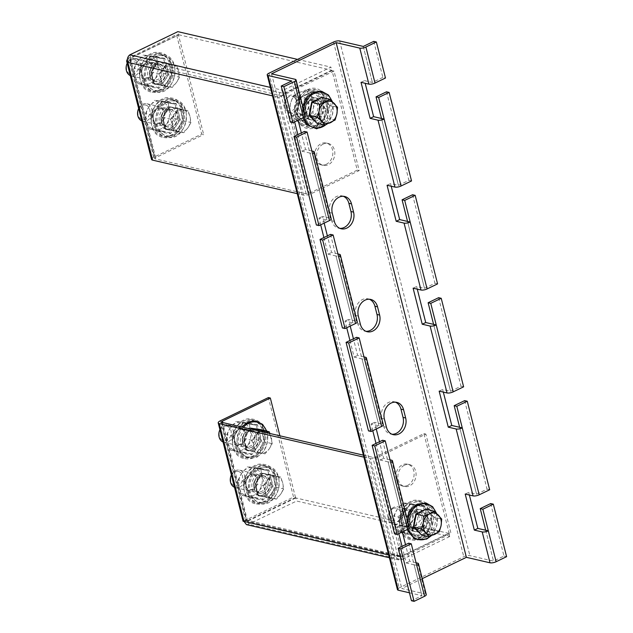 <?xml version="1.0" encoding="UTF-8"?>
<svg xmlns="http://www.w3.org/2000/svg" width="633" height="633" viewBox="0 0 633 633"><rect width="100%" height="100%" fill="white"/><g stroke="black" fill="none" stroke-linecap="round" stroke-linejoin="round"><path stroke-width="0.47" stroke-dasharray="3.17 2.37" d="M356.553 337.31L362.021 358.927L354.148 357.099L349.946 340.499M372.766 430.701L371.08 424.007L378.953 425.835L368.477 430.891M330.505 234.376L335.973 255.993L328.1 254.165L323.898 237.565M346.726 327.759L345.032 321.073L352.905 322.901L342.429 327.957M304.457 131.435L309.925 153.051L302.052 151.224L297.85 134.623M320.678 224.826L318.985 218.14L326.857 219.96L316.381 225.024M438.606 297.684L461.006 386.209L450.53 391.273L442.657 389.445L443.322 392.096M412.558 194.75L434.958 283.275L424.482 288.332L416.609 286.504L417.274 289.154M386.51 91.809L408.91 180.334L398.434 185.398L390.561 183.57L391.226 186.221M382.601 440.244L388.069 461.861L380.196 460.041L375.994 443.44M398.814 533.635L397.128 526.949L405.001 528.777L394.525 533.833M464.646 400.626L487.054 489.151L476.578 494.207L468.697 492.379L469.37 495.03M294.63 121.884L292.937 115.198L300.81 117.026L290.333 122.082M376.263 429.016L374.57 422.322L382.443 424.15A4.494 1.456 165.8 0 1 383.305 424.735M350.215 326.074L348.522 319.388L356.395 321.216A4.494 1.456 165.8 0 1 357.257 321.793M324.167 223.14L322.474 216.446L330.347 218.274A4.494 1.456 165.8 0 1 331.209 218.86M298.119 120.199L296.426 113.513L304.299 115.341A4.494 1.456 165.8 0 1 305.161 115.926M461.006 386.209L463.625 386.818M434.958 283.275L437.577 283.885M408.91 180.334L411.537 180.943M373.747 41.367L382.862 77.4L385.489 78.009M382.862 77.4L372.386 82.456L364.513 80.628L365.186 83.279M408.649 543.185L414.117 564.802L406.244 562.974L402.042 546.374M409.44 592.789L421.934 595.685L411.458 600.741M490.694 503.559L503.979 556.059L493.503 561.115L469.884 555.639A4.494 1.456 -14.2 0 0 463.76 556.716L399.17 587.915A4.494 1.456 -14.2 0 0 397.445 589.624M402.311 531.949L400.618 525.263L408.491 527.091A4.494 1.456 165.8 0 1 409.353 527.669M487.054 489.151L489.673 489.76M422.251 578.641L401.797 588.524L425.423 593.999A4.494 1.456 165.8 0 1 426.286 594.585M390.023 459.819L383.685 458.355L379.484 441.755M416.071 562.761L409.733 561.289L405.531 544.689M311.879 151.01L305.541 149.538L301.34 132.938M337.927 253.944L331.589 252.48L327.388 235.88M363.975 356.885L357.637 355.414L353.436 338.813M327.522 109.185L325.441 100.948A12.351 9.883 103.1 0 0 318.628 93.557A12.351 9.883 103.1 0 0 308.722 97.87A12.351 9.883 103.1 0 0 306.237 110.221L308.318 118.458A12.351 9.883 103.1 0 0 315.131 125.856A12.351 9.883 103.1 0 0 325.038 121.544A12.351 9.883 103.1 0 0 327.522 109.185L324.895 108.575L322.814 100.338A12.351 9.883 103.1 0 0 316.002 92.948A12.351 9.883 103.1 0 0 306.103 97.26A12.351 9.883 103.1 0 0 303.611 109.612L305.692 117.849A12.351 9.883 103.1 0 0 312.512 125.247A12.351 9.883 103.1 0 0 322.411 120.935A12.351 9.883 103.1 0 0 324.895 108.575M431.714 520.935L429.625 512.698A12.351 9.883 103.1 0 0 422.812 505.308A12.351 9.883 103.1 0 0 412.914 509.62A12.351 9.883 103.1 0 0 410.421 521.972L412.51 530.209A12.351 9.883 103.1 0 0 419.323 537.599A12.351 9.883 103.1 0 0 429.221 533.295A12.351 9.883 103.1 0 0 431.714 520.935L429.087 520.326L427.006 512.089A12.351 9.883 103.1 0 0 420.193 504.699A12.351 9.883 103.1 0 0 410.287 509.011A12.351 9.883 103.1 0 0 407.802 521.363L409.883 529.599A12.351 9.883 103.1 0 0 416.696 536.998A12.351 9.883 103.1 0 0 426.602 532.685A12.351 9.883 103.1 0 0 429.087 520.326M503.979 556.059L506.606 556.668M343.339 196.301A12.351 9.883 103.1 0 0 342.049 195.882A12.351 9.883 103.1 0 0 332.143 200.194A12.351 9.883 103.1 0 0 329.658 212.553L331.739 220.79A12.351 9.883 103.1 0 0 338.552 228.181A12.351 9.883 103.1 0 0 339.897 228.371M369.379 299.243A12.351 9.883 103.1 0 0 368.097 298.823A12.351 9.883 103.1 0 0 358.191 303.136A12.351 9.883 103.1 0 0 355.706 315.487L357.787 323.724A12.351 9.883 103.1 0 0 364.6 331.122A12.351 9.883 103.1 0 0 365.937 331.312M395.427 402.177A12.351 9.883 103.1 0 0 394.145 401.757A12.351 9.883 103.1 0 0 384.239 406.07A12.351 9.883 103.1 0 0 381.754 418.429L383.835 426.666A12.351 9.883 103.1 0 0 390.648 434.056A12.351 9.883 103.1 0 0 391.985 434.246M421.934 595.685L414.117 564.802L421.934 595.685L414.117 564.802L416.743 565.411M397.128 526.949L400.618 525.263M406.244 562.974L409.733 561.289M465.208 494.064L468.697 492.379M302.052 151.224L305.541 149.538M326.857 219.96L309.925 153.051L326.857 219.96L309.925 153.051L312.552 153.661M292.937 115.198L296.426 113.513M328.1 254.165L331.589 252.48M352.905 322.901L335.973 255.993L352.905 322.901L335.973 255.993L338.6 256.594M318.985 218.14L322.474 216.446M354.148 357.099L357.637 355.414M378.953 425.835L362.021 358.927L378.953 425.835L362.021 358.927L364.648 359.536M345.032 321.073L348.522 319.388M380.196 460.041L383.685 458.355M405.001 528.777L388.069 461.861L405.001 528.777L388.069 461.861L390.696 462.47M371.08 424.007L374.57 422.322M361.024 82.314L364.513 80.628M387.064 185.255L390.561 183.57M413.112 288.189L416.609 286.504M439.16 391.131L442.657 389.445M407.62 485.392A11.228 8.981 -76.9 0 1 402.477 486.033A11.228 8.981 -76.9 0 1 395.902 476.238A11.228 8.981 -76.9 0 1 402.406 464.804A11.228 8.981 -76.9 0 1 407.549 464.163A11.228 8.981 -76.9 0 1 414.124 473.959A11.228 8.981 -76.9 0 1 407.62 485.392M404.376 465.263A11.228 8.981 103.1 0 0 397.872 476.696A11.228 8.981 103.1 0 0 404.447 486.492A11.228 8.981 103.1 0 0 409.591 485.843A11.228 8.981 103.1 0 0 416.095 474.41A11.228 8.981 103.1 0 0 409.519 464.614A11.228 8.981 103.1 0 0 404.376 465.263M252.084 449.335A11.228 8.981 -76.9 0 1 246.941 449.984A11.228 8.981 -76.9 0 1 240.366 440.188A11.228 8.981 -76.9 0 1 246.87 428.755A11.228 8.981 -76.9 0 1 252.013 428.106A11.228 8.981 -76.9 0 1 258.588 437.901A11.228 8.981 -76.9 0 1 252.084 449.335M248.84 429.206A11.228 8.981 103.1 0 0 242.336 440.639A11.228 8.981 103.1 0 0 248.911 450.435A11.228 8.981 103.1 0 0 254.047 449.794A11.228 8.981 103.1 0 0 260.551 438.36A11.228 8.981 103.1 0 0 253.983 428.565A11.228 8.981 103.1 0 0 248.84 429.206M419.078 530.683A11.228 8.981 -76.9 0 1 413.942 531.324A11.228 8.981 -76.9 0 1 407.367 521.529A11.228 8.981 -76.9 0 1 413.871 510.095A11.228 8.981 -76.9 0 1 419.006 509.454A11.228 8.981 -76.9 0 1 425.582 519.25A11.228 8.981 -76.9 0 1 419.078 530.683M415.841 510.554A11.228 8.981 103.1 0 0 409.337 521.988A11.228 8.981 103.1 0 0 415.905 531.783A11.228 8.981 103.1 0 0 421.048 531.142A11.228 8.981 103.1 0 0 427.552 519.709A11.228 8.981 103.1 0 0 420.977 509.905A11.228 8.981 103.1 0 0 415.841 510.554M263.542 494.634A11.228 8.981 -76.9 0 1 258.399 495.275A11.228 8.981 -76.9 0 1 251.831 485.479A11.228 8.981 -76.9 0 1 258.335 474.046A11.228 8.981 -76.9 0 1 263.47 473.397A11.228 8.981 -76.9 0 1 270.046 483.201A11.228 8.981 -76.9 0 1 263.542 494.634M260.298 474.497A11.228 8.981 103.1 0 0 253.793 485.93A11.228 8.981 103.1 0 0 260.369 495.734A11.228 8.981 103.1 0 0 265.512 495.085A11.228 8.981 103.1 0 0 272.016 483.652A11.228 8.981 103.1 0 0 265.441 473.856A11.228 8.981 103.1 0 0 260.298 474.497M363.928 457.161L370.226 458.616A5.61 1.82 -14.2 0 0 377.869 457.271L425.874 434.088L451.044 533.564L403.039 556.747L397.587 555.141L399.51 556.644L400.926 556.605L448.939 533.421L449.715 536.515L296.624 501.027L248.611 524.211L247.827 521.117L246.641 520.152L244.021 521.418C242.431 521.394 242.93 521.006 245.533 520.239L293.538 497.055L268.368 397.579M363.421 455.167L372.837 457.35A2.247 0.728 -14.2 0 0 375.899 456.812L423.904 433.629L449.082 533.105L451.044 533.564M221.898 422.361L246.641 520.152L397.587 555.141L394.968 556.407L398.75 559.928L401.71 559.699L400.926 556.605L247.194 521.339L399.51 556.644M449.715 536.515L401.71 559.699L248.611 524.211L246.435 524.622M448.939 533.421L295.84 497.934L296.624 501.027M247.827 521.117L295.84 497.934M377.869 457.271L403.039 556.747L394.968 556.407L370.226 458.616M425.874 434.088L423.904 433.629M375.899 456.812L401.069 556.296L449.082 533.105M246.641 520.152L247.503 520.698L246.364 520.468L221.463 422.069M220.363 420.763L245.533 520.239L247.503 520.698L295.508 497.514L293.538 497.055M295.508 497.514L279.897 435.805M167.579 108.061A11.228 8.981 103.1 0 0 161.075 119.495A11.228 8.981 103.1 0 0 167.65 129.29A11.228 8.981 103.1 0 0 172.785 128.649A11.228 8.981 103.1 0 0 179.289 117.216A11.228 8.981 103.1 0 0 172.714 107.42A11.228 8.981 103.1 0 0 167.579 108.061M170.815 128.19A11.228 8.981 -76.9 0 1 165.68 128.839A11.228 8.981 -76.9 0 1 159.105 119.044A11.228 8.981 -76.9 0 1 165.609 107.61A11.228 8.981 -76.9 0 1 170.752 106.961A11.228 8.981 -76.9 0 1 177.319 116.757A11.228 8.981 -76.9 0 1 170.815 128.19M323.115 144.118A11.228 8.981 103.1 0 0 316.611 155.552A11.228 8.981 103.1 0 0 323.186 165.348A11.228 8.981 103.1 0 0 328.329 164.707A11.228 8.981 103.1 0 0 334.833 153.273A11.228 8.981 103.1 0 0 328.258 143.469A11.228 8.981 103.1 0 0 323.115 144.118M326.359 164.248A11.228 8.981 -76.9 0 1 321.216 164.889A11.228 8.981 -76.9 0 1 314.641 155.093A11.228 8.981 -76.9 0 1 321.145 143.659A11.228 8.981 -76.9 0 1 326.288 143.018A11.228 8.981 -76.9 0 1 332.863 152.814A11.228 8.981 -76.9 0 1 326.359 164.248M156.114 62.77A11.228 8.981 103.1 0 0 149.61 74.203A11.228 8.981 103.1 0 0 156.185 83.999A11.228 8.981 103.1 0 0 161.328 83.358A11.228 8.981 103.1 0 0 167.832 71.925A11.228 8.981 103.1 0 0 161.257 62.129A11.228 8.981 103.1 0 0 156.114 62.77M159.358 82.899A11.228 8.981 -76.9 0 1 154.215 83.548A11.228 8.981 -76.9 0 1 147.647 73.745A11.228 8.981 -76.9 0 1 154.151 62.311A11.228 8.981 -76.9 0 1 159.287 61.67A11.228 8.981 -76.9 0 1 165.862 71.466A11.228 8.981 -76.9 0 1 159.358 82.899M311.658 98.819A11.228 8.981 103.1 0 0 305.153 110.261A11.228 8.981 103.1 0 0 311.729 120.056A11.228 8.981 103.1 0 0 316.864 119.408A11.228 8.981 103.1 0 0 323.368 107.974A11.228 8.981 103.1 0 0 316.793 98.178A11.228 8.981 103.1 0 0 311.658 98.819M314.894 118.957A11.228 8.981 -76.9 0 1 309.759 119.597A11.228 8.981 -76.9 0 1 303.183 109.802A11.228 8.981 -76.9 0 1 309.687 98.368A11.228 8.981 -76.9 0 1 314.823 97.727A11.228 8.981 -76.9 0 1 321.398 107.523A11.228 8.981 -76.9 0 1 314.894 118.957M297.565 59.399L330.948 67.138L282.943 90.321L283.719 93.407L281.424 96.066L278.805 97.324L334.026 71.11L359.204 170.586L311.191 193.769A5.61 1.82 165.8 0 1 303.547 195.114L297.249 193.658M127.51 58.695L176.52 34.593L201.69 134.077L203.66 134.536L178.49 35.052L176.52 34.593M151.524 159.397A5.61 1.82 165.8 0 1 153.684 157.261L201.69 134.077M306.166 193.856L281.424 96.066L284.051 93.834L332.056 70.651L357.234 170.127L309.221 193.31A2.247 0.728 165.8 0 1 306.166 193.856L155.22 158.867A2.247 0.728 165.8 0 1 154.792 158.574A2.247 0.728 165.8 0 1 155.655 157.72L203.66 134.536M153.684 157.261L128.515 57.785L130.485 58.236L129.892 60.175L130.477 61.077L127.858 62.343M280.917 96.303L281.788 95.805L130.477 61.077L130.627 57.92L178.633 34.736L177.849 31.65M129.844 54.834L130.627 57.92L283.719 93.407L331.732 70.223L330.948 67.138M270.362 87.409L282.943 90.321C280.008 91.825 278.631 94.159 278.805 97.324L272.506 95.868M178.633 34.736L331.732 70.223M155.655 157.72L130.485 58.236L178.49 35.052M311.191 193.769L286.021 94.293L284.051 93.834L309.221 193.31M332.056 70.651L334.026 71.11M359.204 170.586L357.234 170.127M426.136 509.035L433.953 517.074L431.461 530.09L421.159 535.067M393.093 508.56A7.43 5.942 103.1 0 0 389.042 518.158A7.43 5.942 103.1 0 0 396.543 522.185A7.43 5.942 103.1 0 0 400.594 512.58A7.43 5.942 103.1 0 0 393.093 508.56M393.639 507.342A8.981 7.185 103.1 0 0 388.44 516.488A8.981 7.185 103.1 0 0 393.694 524.33A8.981 7.185 103.1 0 0 397.809 523.815A8.981 7.185 103.1 0 0 403.007 514.669A8.981 7.185 103.1 0 0 397.753 506.827A8.981 7.185 103.1 0 0 393.639 507.342M418.983 513.221A8.981 7.185 103.1 0 0 413.784 522.367A8.981 7.185 103.1 0 0 419.038 530.201A8.981 7.185 103.1 0 0 423.153 529.686A8.981 7.185 103.1 0 0 428.359 520.54A8.981 7.185 103.1 0 0 423.097 512.706A8.981 7.185 103.1 0 0 418.983 513.221M421.436 534.83L431.508 529.963L439.286 531.767M431.461 530.09L433.945 517.232L441.715 519.036M433.953 517.074L426.302 509.375M414.757 529.196A8.981 7.185 -76.9 0 1 414.417 529.133A8.981 7.185 -76.9 0 1 409.393 518.973A8.981 7.185 -76.9 0 1 418.128 511.567A8.981 7.185 -76.9 0 1 418.468 511.63A8.981 7.185 -76.9 0 1 423.485 521.79A8.981 7.185 -76.9 0 1 414.757 529.196A8.981 7.185 103.1 0 0 423.524 521.798A8.981 7.185 103.1 0 0 418.5 511.638A8.981 7.185 103.1 0 0 418.16 511.575A8.981 7.185 103.1 0 0 409.432 518.981A8.981 7.185 103.1 0 0 414.449 529.141A8.981 7.185 103.1 0 0 414.789 529.204M414.457 527.748A7.636 6.108 -76.9 0 1 414.164 527.693A7.636 6.108 -76.9 0 1 409.899 519.052A7.636 6.108 -76.9 0 1 417.321 512.762A7.636 6.108 -76.9 0 1 417.614 512.817A7.636 6.108 -76.9 0 1 421.879 521.45A7.636 6.108 -76.9 0 1 414.457 527.748M404.289 526.775A8.981 7.185 -76.9 0 1 398.885 516.757A8.981 7.185 -76.9 0 1 407.66 509.138A8.981 7.185 -76.9 0 1 413.064 519.155A8.981 7.185 -76.9 0 1 404.289 526.775M407.961 510.586A7.636 6.108 103.1 0 0 400.539 516.884A7.636 6.108 103.1 0 0 404.804 525.525A7.636 6.108 103.1 0 0 405.088 525.58A7.636 6.108 103.1 0 0 412.518 519.282A7.636 6.108 103.1 0 0 408.253 510.649A7.636 6.108 103.1 0 0 407.961 510.586M424.474 506.06L410.477 503.694L400.594 517.588L404.709 533.848L418.706 536.206L428.581 522.312L424.474 506.06L423.327 506.598L416.419 504.992L417.321 512.477A14.599 11.679 -76.9 0 1 414.583 526.806L420.328 520.445L417.321 512.477A14.599 11.679 -76.9 0 0 408.712 503.623L416.419 504.992M428.581 522.312L427.235 522.043L417.843 535.249L404.542 533.01L400.634 517.557L410.026 504.351L423.327 506.598L427.235 522.043L420.328 520.445M418.706 536.206L417.843 535.249L410.936 533.651L414.583 526.806A14.599 11.679 -76.9 0 1 403.237 532.282L410.936 533.651M410.477 503.694L410.026 504.351L410.477 503.694L410.026 504.351L403.118 502.744L408.712 503.623A14.599 11.679 -76.9 0 0 397.366 509.106L393.726 515.95L394.628 523.436L397.635 531.404L403.237 532.282A14.599 11.679 -76.9 0 1 394.628 523.436A14.599 11.679 -76.9 0 1 397.366 509.106L403.118 502.744M400.594 517.588L393.726 515.95M404.542 533.01L404.709 533.848L404.542 533.01L397.635 531.404M423.327 506.598L410.049 504.351M259.214 493.147A8.981 7.185 -76.9 0 1 258.873 493.075A8.981 7.185 -76.9 0 1 253.857 482.916A8.981 7.185 -76.9 0 1 262.592 475.51A8.981 7.185 -76.9 0 1 262.932 475.581A8.981 7.185 -76.9 0 1 267.949 485.74A8.981 7.185 -76.9 0 1 259.214 493.147M262.624 475.518A8.981 7.185 103.1 0 0 253.888 482.924A8.981 7.185 103.1 0 0 258.905 493.083A8.981 7.185 103.1 0 0 259.253 493.154A8.981 7.185 103.1 0 0 267.981 485.748A8.981 7.185 103.1 0 0 262.964 475.589A8.981 7.185 103.1 0 0 262.624 475.518M258.921 491.699A7.636 6.108 -76.9 0 1 258.628 491.635A7.636 6.108 -76.9 0 1 254.363 483.003A7.636 6.108 -76.9 0 1 261.785 476.704A7.636 6.108 -76.9 0 1 262.078 476.768A7.636 6.108 -76.9 0 1 266.343 485.4A7.636 6.108 -76.9 0 1 258.921 491.699M248.753 490.717A8.981 7.185 -76.9 0 1 243.349 480.708A8.981 7.185 -76.9 0 1 252.124 473.088A8.981 7.185 -76.9 0 1 257.528 483.098A8.981 7.185 -76.9 0 1 248.753 490.717M252.425 474.536A7.636 6.108 103.1 0 0 244.995 480.835A7.636 6.108 103.1 0 0 249.267 489.467A7.636 6.108 103.1 0 0 249.552 489.523A7.636 6.108 103.1 0 0 256.974 483.232A7.636 6.108 103.1 0 0 252.709 474.592A7.636 6.108 103.1 0 0 252.425 474.536M268.93 470.01L254.941 467.645L245.058 481.539L249.173 497.791L263.162 500.157L273.045 486.263L268.93 470.01L267.791 470.541L260.875 468.942L261.785 476.42A14.599 11.679 -76.9 0 1 259.039 490.749L264.792 484.395L261.785 476.42A14.599 11.679 -76.9 0 0 253.176 467.573L260.875 468.942M273.045 486.263L271.699 485.994L262.307 499.2L249.006 496.952L245.09 481.499L254.49 468.293L267.791 470.541L271.699 485.994L264.792 484.395M263.162 500.157L262.307 499.2L255.4 497.601L259.039 490.749A14.599 11.679 -76.9 0 1 247.693 496.232L255.4 497.601M267.791 470.541L254.513 468.301L247.574 466.695L253.176 467.573A14.599 11.679 -76.9 0 0 241.83 473.057L238.182 479.901L239.092 487.386L242.091 495.354L247.693 496.232A14.599 11.679 -76.9 0 1 239.092 487.386A14.599 11.679 -76.9 0 1 241.83 473.057L247.574 466.695M245.058 481.539L238.182 479.901M249.006 496.952L249.173 497.791L249.006 496.952L242.091 495.354M254.49 468.293L254.941 467.645M262.41 473.239L272.87 475.003L275.948 487.157L268.558 497.546L258.098 495.781L255.02 483.628L262.41 473.239L270.465 475.359L267.442 480.574L263.241 485.519L265.33 491.596A11.228 8.981 -76.9 0 1 267.442 480.574A11.228 8.981 103.1 0 1 276.17 476.356A11.228 8.981 -76.9 0 1 282.793 483.161A11.228 8.981 -76.9 0 1 280.68 494.183A11.228 8.981 -76.9 0 1 271.953 498.4A11.228 8.981 -76.9 0 1 265.33 491.596L266.248 497.403L276.486 499.128L280.68 494.183L283.711 488.969L282.793 483.161L280.704 477.084L270.465 475.359M238.048 471.411A7.43 5.942 103.1 0 0 230.792 477.717A7.43 5.942 103.1 0 0 235.262 486.002A7.43 5.942 103.1 0 0 242.518 479.695A7.43 5.942 103.1 0 0 238.048 471.411M234.503 487.323A8.981 7.185 103.1 0 0 235.531 487.671A8.981 7.185 103.1 0 0 235.872 487.734A8.981 7.185 103.1 0 0 244.607 480.328A8.981 7.185 103.1 0 0 239.591 470.169A8.981 7.185 103.1 0 0 239.25 470.097A8.981 7.185 103.1 0 0 231.377 474.979M264.594 475.976A8.981 7.185 103.1 0 0 255.859 483.383A8.981 7.185 103.1 0 0 260.875 493.542A8.981 7.185 103.1 0 0 261.215 493.613A8.981 7.185 103.1 0 0 269.951 486.207A8.981 7.185 103.1 0 0 264.934 476.048A8.981 7.185 103.1 0 0 264.594 475.976M268.558 497.546L258.098 495.781L268.709 497.332L275.941 487.173L272.926 475.28L262.695 473.555L255.471 483.715L258.478 495.599L266.248 497.403M268.709 497.332L276.486 499.128M275.948 487.157L283.711 488.969M272.926 475.28L280.704 477.084M255.02 483.628L263.241 485.519M261.413 429.712L264.491 441.866L257.101 452.255L252.251 451.44L246.633 450.482L243.563 438.329L250.945 427.948M226.59 426.12A7.43 5.942 103.1 0 0 219.327 432.426A7.43 5.942 103.1 0 0 223.797 440.71A7.43 5.942 103.1 0 0 231.061 434.404A7.43 5.942 103.1 0 0 226.59 426.12M223.045 442.032A8.981 7.185 103.1 0 0 224.074 442.372A8.981 7.185 103.1 0 0 224.414 442.443A8.981 7.185 103.1 0 0 233.15 435.037A8.981 7.185 103.1 0 0 228.125 424.878A8.981 7.185 103.1 0 0 227.785 424.806A8.981 7.185 103.1 0 0 219.92 429.68M253.129 430.685A8.981 7.185 103.1 0 0 244.401 438.091A8.981 7.185 103.1 0 0 249.418 448.251A8.981 7.185 103.1 0 0 249.758 448.322A8.981 7.185 103.1 0 0 258.493 440.908A8.981 7.185 103.1 0 0 253.469 430.749A8.981 7.185 103.1 0 0 253.129 430.685M260.495 453.109A11.228 8.981 -76.9 0 1 253.873 446.305A11.228 8.981 -76.9 0 1 255.985 435.282L251.784 440.22L253.873 446.305L254.79 452.112L265.021 453.837L269.223 448.892A11.228 8.981 -76.9 0 1 260.495 453.109M268.811 433.241A11.228 8.981 -76.9 0 1 271.328 437.87A11.228 8.981 -76.9 0 1 269.223 448.892L272.245 443.678L269.927 433.494M260.923 431.413A11.228 8.981 103.1 0 0 255.985 435.282L259.008 430.068M250.779 429.063L244.014 438.424L247.02 450.308L254.79 452.112M257.101 452.255L265.021 453.837M257.251 452.033L264.475 441.874L272.245 443.678M264.491 441.866L261.469 429.989M243.563 438.329L251.784 440.22M247.756 447.855A8.981 7.185 -76.9 0 1 247.416 447.784A8.981 7.185 -76.9 0 1 242.399 437.625A8.981 7.185 -76.9 0 1 251.127 430.218A8.981 7.185 -76.9 0 1 251.467 430.29A8.981 7.185 -76.9 0 1 256.492 440.449A8.981 7.185 -76.9 0 1 247.756 447.855M251.166 430.226A8.981 7.185 103.1 0 0 242.431 437.632A8.981 7.185 103.1 0 0 247.448 447.792A8.981 7.185 103.1 0 0 247.788 447.863A8.981 7.185 103.1 0 0 256.523 440.457A8.981 7.185 103.1 0 0 251.507 430.298A8.981 7.185 103.1 0 0 251.166 430.226M247.456 446.407A7.636 6.108 -76.9 0 1 247.171 446.344A7.636 6.108 -76.9 0 1 242.898 437.712A7.636 6.108 -76.9 0 1 250.328 431.413A7.636 6.108 -76.9 0 1 250.613 431.469A7.636 6.108 -76.9 0 1 254.877 440.109A7.636 6.108 -76.9 0 1 247.456 446.407M237.288 445.426A8.981 7.185 -76.9 0 1 231.884 435.417A8.981 7.185 -76.9 0 1 240.659 427.789A8.981 7.185 -76.9 0 1 246.063 437.807A8.981 7.185 -76.9 0 1 237.288 445.426M240.959 429.245A7.636 6.108 103.1 0 0 233.537 435.544A7.636 6.108 103.1 0 0 237.802 444.176A7.636 6.108 103.1 0 0 238.095 444.231A7.636 6.108 103.1 0 0 245.517 437.941A7.636 6.108 103.1 0 0 241.252 429.301A7.636 6.108 103.1 0 0 240.959 429.245M257.473 424.719L243.476 422.353L233.601 436.248L237.707 452.5L251.705 454.866L261.587 440.972L257.473 424.719L256.325 425.249L249.418 423.651L250.32 431.128A14.599 11.679 -76.9 0 1 247.582 445.458L253.327 439.096L250.32 431.128A14.599 11.679 -76.9 0 0 241.719 422.282L249.418 423.651M261.587 440.972L260.234 440.703L250.842 453.908L237.541 451.661L233.632 436.208L243.025 423.002L256.325 425.249L260.234 440.703L253.327 439.096M251.705 454.866L250.842 453.908L243.934 452.302L247.582 445.458A14.599 11.679 -76.9 0 1 236.236 450.941L243.934 452.302M256.325 425.249L243.048 423.01L236.117 421.404L241.719 422.282A14.599 11.679 -76.9 0 0 230.372 427.766L226.725 434.61L227.627 442.087L230.634 450.063L236.236 450.941A14.599 11.679 -76.9 0 1 227.627 442.087A14.599 11.679 -76.9 0 1 230.372 427.766L236.117 421.404M233.601 436.248L226.725 434.61M237.541 451.661L237.707 452.5L237.541 451.661L230.634 450.063M243.025 423.002L243.476 422.353M166.495 126.711A8.981 7.185 -76.9 0 1 166.155 126.64A8.981 7.185 -76.9 0 1 161.138 116.48A8.981 7.185 -76.9 0 1 169.866 109.074A8.981 7.185 103.1 0 0 161.17 116.488A8.981 7.185 103.1 0 0 166.186 126.647A8.981 7.185 103.1 0 0 166.526 126.719A8.981 7.185 103.1 0 0 175.262 119.313A8.981 7.185 103.1 0 0 170.245 109.153A8.981 7.185 103.1 0 0 169.897 109.082A8.981 7.185 -76.9 0 1 170.206 109.145A8.981 7.185 -76.9 0 1 175.23 119.305A8.981 7.185 -76.9 0 1 166.495 126.711M166.194 125.263A7.636 6.108 -76.9 0 1 165.901 125.199A7.636 6.108 -76.9 0 1 161.637 116.567A7.636 6.108 -76.9 0 1 169.066 110.269A7.636 6.108 -76.9 0 1 169.351 110.324A7.636 6.108 -76.9 0 1 173.616 118.964A7.636 6.108 -76.9 0 1 166.194 125.263M156.027 124.282A8.981 7.185 -76.9 0 1 150.622 114.272A8.981 7.185 -76.9 0 1 159.397 106.645A8.981 7.185 -76.9 0 1 164.802 116.662A8.981 7.185 -76.9 0 1 156.027 124.282M159.698 108.101A7.636 6.108 103.1 0 0 152.276 114.399A7.636 6.108 103.1 0 0 156.541 123.031A7.636 6.108 103.1 0 0 156.834 123.087A7.636 6.108 103.1 0 0 164.256 116.796A7.636 6.108 103.1 0 0 159.991 108.156A7.636 6.108 103.1 0 0 159.698 108.101M176.211 103.575L162.214 101.209L152.339 115.103L156.446 131.355L170.443 133.721L180.326 119.827L176.211 103.575L175.064 104.105L168.156 102.506L169.058 109.984A14.599 11.679 -76.9 0 1 166.321 124.313L172.065 117.96L169.058 109.984A14.599 11.679 -76.9 0 0 160.458 101.138L168.156 102.506M180.326 119.827L178.973 119.558L169.581 132.764L156.28 130.517L152.371 115.064L161.763 101.858L175.064 104.105L178.973 119.558L172.065 117.96M170.443 133.721L169.581 132.764L162.673 131.166L166.321 124.313A14.599 11.679 -76.9 0 1 154.974 129.797L162.673 131.166M175.064 104.105L161.787 101.866L154.856 100.259L160.458 101.138A14.599 11.679 -76.9 0 0 149.111 106.621L145.463 113.465L146.365 120.95L149.372 128.918L154.974 129.797A14.599 11.679 -76.9 0 1 146.365 120.95A14.599 11.679 -76.9 0 1 149.111 106.621L154.856 100.259M152.339 115.103L145.463 113.465M156.28 130.517L156.446 131.355L156.28 130.517L149.372 128.918M161.763 101.858L162.214 101.209M169.684 106.803L180.152 108.567L183.222 120.721L175.839 131.11L165.371 129.346L162.301 117.184L169.684 106.803L177.746 108.923L174.716 114.138L170.522 119.083L172.611 125.16A11.228 8.981 -76.9 0 1 174.716 114.138A11.228 8.981 103.1 0 1 183.451 109.92A11.228 8.981 -76.9 0 1 190.066 116.725A11.228 8.981 -76.9 0 1 187.961 127.747A11.228 8.981 -76.9 0 1 179.234 131.965A11.228 8.981 -76.9 0 1 172.611 125.16L173.529 130.968L183.76 132.693L187.961 127.747L190.984 122.533L190.066 116.725L187.977 110.648L177.746 108.923M145.329 104.975A7.43 5.942 103.1 0 0 138.065 111.281A7.43 5.942 103.1 0 0 142.536 119.566A7.43 5.942 103.1 0 0 149.799 113.26A7.43 5.942 103.1 0 0 145.329 104.975M141.776 120.887A8.981 7.185 103.1 0 0 142.813 121.235A8.981 7.185 103.1 0 0 143.153 121.299A8.981 7.185 103.1 0 0 151.88 113.893A8.981 7.185 103.1 0 0 146.864 103.733A8.981 7.185 103.1 0 0 146.524 103.662A8.981 7.185 103.1 0 0 138.659 108.536M171.867 109.541A8.981 7.185 103.1 0 0 163.14 116.947A8.981 7.185 103.1 0 0 168.156 127.106A8.981 7.185 103.1 0 0 168.497 127.178A8.981 7.185 103.1 0 0 177.232 119.764A8.981 7.185 103.1 0 0 172.208 109.604A8.981 7.185 103.1 0 0 171.867 109.541M175.839 131.11L165.371 129.346L175.99 130.889L183.214 120.737L180.207 108.844L169.976 107.119L162.752 117.279L165.759 129.164L173.529 130.968M175.99 130.889L183.76 132.693M183.222 120.721L190.984 122.533M180.207 108.844L187.977 110.648M162.301 117.184L170.522 119.083M158.226 61.512L168.687 63.276L171.765 75.43L164.374 85.819L153.914 84.047L150.836 71.893L158.226 61.512L166.281 63.624L163.259 68.847L159.057 73.784L161.154 79.869A11.228 8.981 -76.9 0 1 163.259 68.847A11.228 8.981 103.1 0 1 171.986 64.629A11.228 8.981 -76.9 0 1 178.609 71.434A11.228 8.981 -76.9 0 1 176.496 82.456A11.228 8.981 -76.9 0 1 167.769 86.674A11.228 8.981 -76.9 0 1 161.154 79.869L162.064 85.677L172.303 87.401L176.496 82.456L179.527 77.242L178.609 71.434L176.52 65.357L166.281 63.624M133.864 59.684A7.43 5.942 103.1 0 0 126.608 65.99A7.43 5.942 103.1 0 0 131.078 74.275A7.43 5.942 103.1 0 0 138.334 67.968A7.43 5.942 103.1 0 0 133.864 59.684M130.319 75.596A8.981 7.185 103.1 0 0 131.347 75.936A8.981 7.185 103.1 0 0 131.688 76.007A8.981 7.185 103.1 0 0 140.423 68.601A8.981 7.185 103.1 0 0 135.407 58.442A8.981 7.185 103.1 0 0 135.066 58.371A8.981 7.185 103.1 0 0 127.193 63.245M160.41 64.249A8.981 7.185 103.1 0 0 151.675 71.656A8.981 7.185 103.1 0 0 156.691 81.815A8.981 7.185 103.1 0 0 157.031 81.879A8.981 7.185 103.1 0 0 165.767 74.472A8.981 7.185 103.1 0 0 160.75 64.313A8.981 7.185 103.1 0 0 160.41 64.249M164.517 85.597L153.914 84.047L164.525 85.597L171.757 75.438L168.742 63.553L158.511 61.828L151.287 71.988L154.294 83.873L162.064 85.677M164.374 85.819L172.303 87.401M171.765 75.43L179.527 77.242M168.742 63.553L176.52 65.357M150.836 71.893L159.057 73.784M155.03 81.42A8.981 7.185 -76.9 0 1 154.689 81.348A8.981 7.185 -76.9 0 1 149.673 71.189A8.981 7.185 -76.9 0 1 158.408 63.783A8.981 7.185 -76.9 0 1 158.748 63.854A8.981 7.185 103.1 0 0 158.44 63.791A8.981 7.185 103.1 0 0 149.704 71.197A8.981 7.185 103.1 0 0 154.729 81.356A8.981 7.185 103.1 0 0 155.069 81.428A8.981 7.185 103.1 0 0 163.797 74.021A8.981 7.185 103.1 0 0 158.78 63.862A8.981 7.185 -76.9 0 1 163.765 74.014A8.981 7.185 -76.9 0 1 155.03 81.42M154.737 79.964A7.636 6.108 -76.9 0 1 154.444 79.908A7.636 6.108 -76.9 0 1 150.179 71.276A7.636 6.108 -76.9 0 1 157.601 64.977A7.636 6.108 -76.9 0 1 157.894 65.033A7.636 6.108 -76.9 0 1 162.159 73.673A7.636 6.108 -76.9 0 1 154.737 79.964M144.569 78.99A8.981 7.185 -76.9 0 1 139.165 68.973A8.981 7.185 -76.9 0 1 147.94 61.354A8.981 7.185 -76.9 0 1 153.344 71.371A8.981 7.185 -76.9 0 1 144.569 78.99M148.241 62.809A7.636 6.108 103.1 0 0 140.811 69.1A7.636 6.108 103.1 0 0 145.084 77.74A7.636 6.108 103.1 0 0 145.368 77.796A7.636 6.108 103.1 0 0 152.79 71.497A7.636 6.108 103.1 0 0 148.526 62.865A7.636 6.108 103.1 0 0 148.241 62.809M164.746 58.276L150.757 55.918L140.874 69.812L144.989 86.064L158.986 88.43L168.861 74.536L164.746 58.276L163.607 58.814L156.691 57.207L157.601 64.693A14.599 11.679 -76.9 0 1 154.856 79.022L160.608 72.66L157.601 64.693A14.599 11.679 -76.9 0 0 148.992 55.846L156.691 57.207M168.861 74.536L167.516 74.267L158.123 87.473L144.822 85.226L140.914 69.772L150.306 56.566L163.607 58.814L167.516 74.267L160.608 72.66M158.986 88.43L158.123 87.473L151.216 85.866L154.856 79.022A14.599 11.679 -76.9 0 1 143.509 84.505L151.216 85.866M150.757 55.918L150.306 56.566L150.757 55.918L150.306 56.566L143.39 54.968L148.992 55.846A14.599 11.679 -76.9 0 0 137.646 61.322L133.998 68.174L134.908 75.651L137.907 83.627L143.509 84.505A14.599 11.679 -76.9 0 1 134.908 75.651A14.599 11.679 -76.9 0 1 137.646 61.322L143.39 54.968M140.874 69.812L133.998 68.174M144.822 85.226L144.989 86.064L144.822 85.226L137.907 83.627M163.607 58.814L150.33 56.574M321.952 97.308L329.769 105.347L327.285 118.363L316.975 123.34M294.772 97.814A7.43 5.942 103.1 0 0 286.251 99.136A7.43 5.942 103.1 0 0 286.496 109.462A7.43 5.942 103.1 0 0 295.018 108.148A7.43 5.942 103.1 0 0 294.772 97.814M296.545 96.809A8.981 7.185 103.1 0 0 293.57 95.1A8.981 7.185 103.1 0 0 285.214 100.212A8.981 7.185 103.1 0 0 286.535 110.886A8.981 7.185 103.1 0 0 289.51 112.603A8.981 7.185 103.1 0 0 297.866 107.483A8.981 7.185 103.1 0 0 296.545 96.809M321.888 102.688A8.981 7.185 103.1 0 0 318.913 100.979A8.981 7.185 103.1 0 0 310.558 106.091A8.981 7.185 103.1 0 0 311.879 116.765A8.981 7.185 103.1 0 0 314.854 118.474A8.981 7.185 103.1 0 0 323.21 113.362A8.981 7.185 103.1 0 0 321.888 102.688M317.252 123.103L327.324 118.236L335.102 120.033M327.285 118.363L329.761 105.505L337.531 107.309M329.769 105.347L322.118 97.648M307.25 115.689A8.981 7.185 -76.9 0 1 305.929 105.015A8.981 7.185 -76.9 0 1 314.284 99.903A8.981 7.185 -76.9 0 1 317.26 101.612A8.981 7.185 -76.9 0 1 318.581 112.286A8.981 7.185 -76.9 0 1 310.233 117.406A8.981 7.185 103.1 0 0 318.621 112.294A8.981 7.185 103.1 0 0 317.299 101.62A8.981 7.185 103.1 0 0 314.316 99.911A8.981 7.185 103.1 0 0 305.968 105.023A8.981 7.185 103.1 0 0 307.282 115.697A8.981 7.185 103.1 0 0 310.265 117.414A8.981 7.185 -76.9 0 1 307.25 115.689M307.448 114.51A7.636 6.108 -76.9 0 1 306.332 105.434A7.636 6.108 -76.9 0 1 313.43 101.09A7.636 6.108 -76.9 0 1 315.962 102.546A7.636 6.108 -76.9 0 1 317.086 111.614A7.636 6.108 -76.9 0 1 309.98 115.966A7.636 6.108 -76.9 0 1 307.448 114.51M296.782 113.267A8.981 7.185 -76.9 0 1 296.497 100.782A8.981 7.185 -76.9 0 1 306.799 99.191A8.981 7.185 -76.9 0 1 307.084 111.669A8.981 7.185 -76.9 0 1 296.782 113.267M306.594 100.37A7.636 6.108 103.1 0 0 304.069 98.914A7.636 6.108 103.1 0 0 296.964 103.266A7.636 6.108 103.1 0 0 298.088 112.334A7.636 6.108 103.1 0 0 300.62 113.79A7.636 6.108 103.1 0 0 307.717 109.446A7.636 6.108 103.1 0 0 306.594 100.37M324.191 101.565L313.739 90.82L299.955 97.474L296.624 114.882L307.076 125.627L320.86 118.972L324.191 101.565L322.854 101.747L315.946 100.141L313.311 108.172A14.599 11.679 -76.9 0 1 305.177 119.605L312.781 116.686L313.311 108.172A14.599 11.679 -76.9 0 0 309.925 94.792L315.946 100.141M320.86 118.972L319.689 118.292L306.586 124.614L296.648 114.399L299.813 97.854L312.916 91.524L322.854 101.747L319.689 118.292L312.781 116.686M307.076 125.627L306.586 124.614L299.678 123.016L305.177 119.605A14.599 11.679 -76.9 0 1 293.657 117.667L299.678 123.016M300.018 97.846L313.161 91.5L306.008 89.926L309.925 94.792A14.599 11.679 -76.9 0 0 298.404 92.845L292.905 96.256L290.27 104.279L289.74 112.801L293.657 117.667A14.599 11.679 -76.9 0 1 290.27 104.279A14.599 11.679 -76.9 0 1 298.404 92.845L306.008 89.926M299.955 97.474L299.813 97.854L299.955 97.474L299.813 97.854L292.905 96.256M296.624 114.882L296.648 114.399L296.624 114.882L296.648 114.399L289.74 112.801M312.916 91.524L313.739 90.82M296.822 114.486L306.586 124.614M433.597 324.357L450.53 391.273L433.597 324.357M407.549 221.423L424.482 288.332L407.549 221.423M381.501 118.482L398.434 185.398L381.501 118.482M459.645 427.299L476.578 494.207L459.645 427.299M291.694 80.992L300.81 117.026M365.51 357.241L382.443 424.15M339.47 254.3L356.395 321.216M313.422 151.366L330.347 218.274M295.184 79.307L304.299 115.341M363.271 46.431L372.386 82.456L363.271 46.431M485.693 530.232L493.503 561.115L485.693 530.232M391.558 460.175L408.491 527.091M417.606 563.117L425.423 593.999M271.557 73.832L401.797 588.524M339.644 40.955L469.884 555.639M333.528 42.031L463.76 556.716M268.938 73.222L399.17 587.915M407.802 521.363L410.421 521.972M429.625 512.698L427.006 512.089M412.51 530.209L409.883 529.599M381.754 418.429L384.381 419.038M386.462 427.275L383.835 426.666M355.706 315.487L358.333 316.096M360.414 324.333L357.787 323.724M329.658 212.553L332.285 213.163M334.366 221.4L331.739 220.79M303.611 109.612L306.237 110.221M325.441 100.948L322.814 100.338M308.318 118.458L305.692 117.849M397.587 555.141L372.837 457.35M388.67 554.951L394.968 556.407M247.503 520.698L222.666 422.543M130.477 61.077L155.22 158.867M303.547 195.114L278.805 97.324M416.957 505.189A17.74 14.187 103.1 0 0 407.28 528.112A17.74 14.187 103.1 0 0 425.186 537.718A17.74 14.187 103.1 0 0 434.863 514.795A17.74 14.187 103.1 0 0 416.957 505.189M407.897 521.909A18.199 14.559 103.1 0 0 408.507 528.879M430.211 536.27A18.199 14.559 103.1 0 0 436.113 512.967M418.5 501.194A19.18 15.342 -76.9 0 1 430.044 522.581A19.18 15.342 -76.9 0 1 411.3 538.857A19.18 15.342 -76.9 0 1 399.755 517.47A19.18 15.342 -76.9 0 1 418.5 501.194M419.988 502.024A18.705 14.963 -76.9 0 1 431.239 522.882A18.705 14.963 -76.9 0 1 412.961 538.754A18.705 14.963 -76.9 0 1 401.71 517.897A18.705 14.963 -76.9 0 1 419.988 502.024M262.964 465.136A19.18 15.342 -76.9 0 1 274.5 486.532A19.18 15.342 -76.9 0 1 255.756 502.808A19.18 15.342 -76.9 0 1 244.219 481.412A19.18 15.342 -76.9 0 1 262.964 465.136M264.452 465.967A18.705 14.963 -76.9 0 1 275.703 486.832A18.705 14.963 -76.9 0 1 257.425 502.705A18.705 14.963 -76.9 0 1 246.174 481.848A18.705 14.963 -76.9 0 1 264.452 465.967M266.24 467.376A17.74 14.187 103.1 0 0 248.904 482.433A17.74 14.187 103.1 0 0 259.577 502.206A17.74 14.187 103.1 0 0 276.906 487.157A17.74 14.187 103.1 0 0 266.24 467.376M267.854 467.281A18.199 14.559 103.1 0 0 250.067 482.726A18.199 14.559 103.1 0 0 261.018 503.013A18.199 14.559 103.1 0 0 278.797 487.576A18.199 14.559 103.1 0 0 267.854 467.281M254.775 422.084A17.74 14.187 103.1 0 0 237.446 437.134A17.74 14.187 103.1 0 0 248.112 456.915A17.74 14.187 103.1 0 0 265.449 441.866A17.74 14.187 103.1 0 0 254.775 422.084M243.396 427.346A18.199 14.559 103.1 0 0 238.617 445.774A18.199 14.559 103.1 0 0 249.552 457.722A18.199 14.559 103.1 0 0 264.262 450.063A18.199 14.559 103.1 0 0 266.548 431.168M251.507 419.845A19.18 15.342 -76.9 0 1 263.043 441.233A19.18 15.342 -76.9 0 1 244.298 457.509A19.18 15.342 -76.9 0 1 232.762 436.121A19.18 15.342 -76.9 0 1 251.507 419.845M252.986 420.676A18.705 14.963 -76.9 0 1 264.238 441.541A18.705 14.963 -76.9 0 1 245.96 457.414A18.705 14.963 -76.9 0 1 234.708 436.548A18.705 14.963 -76.9 0 1 252.986 420.676M170.245 98.701A19.18 15.342 -76.9 0 1 181.782 120.088A19.18 15.342 -76.9 0 1 163.037 136.364A19.18 15.342 -76.9 0 1 151.501 114.977A19.18 15.342 -76.9 0 1 170.245 98.701M171.725 99.531A18.705 14.963 -76.9 0 1 182.977 120.397A18.705 14.963 -76.9 0 1 164.699 136.269A18.705 14.963 -76.9 0 1 153.447 115.404A18.705 14.963 -76.9 0 1 171.725 99.531M173.513 100.94A17.74 14.187 103.1 0 0 156.185 115.989A17.74 14.187 103.1 0 0 166.851 135.771A17.74 14.187 103.1 0 0 184.187 120.721A17.74 14.187 103.1 0 0 173.513 100.94M175.127 100.845A18.199 14.559 103.1 0 0 157.348 116.282A18.199 14.559 103.1 0 0 168.291 136.578A18.199 14.559 103.1 0 0 186.078 121.132A18.199 14.559 103.1 0 0 175.127 100.845M162.056 55.649A17.74 14.187 103.1 0 0 144.72 70.698A17.74 14.187 103.1 0 0 155.394 90.479A17.74 14.187 103.1 0 0 172.722 75.43A17.74 14.187 103.1 0 0 162.056 55.649M163.67 55.554A18.199 14.559 103.1 0 0 145.883 70.991A18.199 14.559 103.1 0 0 156.834 91.287A18.199 14.559 103.1 0 0 174.613 75.841A18.199 14.559 103.1 0 0 163.67 55.554M158.78 53.409A19.18 15.342 -76.9 0 1 170.317 74.797A19.18 15.342 -76.9 0 1 151.572 91.073A19.18 15.342 -76.9 0 1 140.035 69.685A19.18 15.342 -76.9 0 1 158.78 53.409M160.268 54.24A18.705 14.963 -76.9 0 1 171.519 75.098A18.705 14.963 -76.9 0 1 153.241 90.978A18.705 14.963 -76.9 0 1 141.99 70.113A18.705 14.963 -76.9 0 1 160.268 54.24M326.77 95.828A17.74 14.187 103.1 0 0 306.427 98.97A17.74 14.187 103.1 0 0 306.997 123.625A17.74 14.187 103.1 0 0 327.348 120.484A17.74 14.187 103.1 0 0 326.77 95.828M303.713 110.174A18.199 14.559 103.1 0 0 304.323 117.129M326.027 124.543A18.199 14.559 103.1 0 0 331.929 101.24M321.406 93.265A19.18 15.342 -76.9 0 1 322.031 119.922A19.18 15.342 -76.9 0 1 300.026 123.324A19.18 15.342 -76.9 0 1 299.409 96.667A19.18 15.342 -76.9 0 1 321.406 93.265M322.719 94.001A18.705 14.963 -76.9 0 1 323.321 120.001A18.705 14.963 -76.9 0 1 301.862 123.316A18.705 14.963 -76.9 0 1 301.261 97.316A18.705 14.963 -76.9 0 1 322.719 94.001M420.193 504.699L422.812 505.308M416.696 536.998L419.323 537.599M394.145 401.757L396.772 402.366M390.648 434.056L393.275 434.665M368.097 298.823L370.724 299.433M364.6 331.122L367.227 331.732M342.049 195.882L344.676 196.491M338.552 228.181L341.179 228.79M316.002 92.948L318.628 93.557M312.512 125.247L315.131 125.856M404.447 486.492L402.477 486.033M248.911 450.435L246.941 449.984M415.905 531.783L413.942 531.324M260.369 495.734L258.399 495.275M398.75 559.928L389.382 557.752M246.142 520.397L245.232 520.753L247.21 520.666M265.441 473.856L263.47 473.397M420.977 509.905L419.006 509.454M253.983 428.565L252.013 428.106M409.519 464.614L407.549 464.163M165.68 128.839L167.65 129.29M321.216 164.889L323.186 165.348M154.215 83.548L156.185 83.999M309.759 119.597L311.729 120.056M154.792 158.574L129.892 60.175M314.823 97.727L316.793 98.178M159.287 61.67L161.257 62.129M326.288 143.018L328.258 143.469M170.752 106.961L172.714 107.42M407.051 529.663L406.829 517.691M393.694 524.33L419.038 530.201M397.753 506.827L423.097 512.706M431.026 535.961L436.912 525.477L436.596 513.41M433.89 517.208L426.238 509.343M421.349 534.838L431.445 529.963L433.882 517.177M411.917 539.941C432.553 544.538 440.497 502.934 419.41 500.466C398.774 495.861 390.83 537.464 411.917 539.941M414.164 527.693L404.804 525.525M417.614 512.817L408.253 510.649M410.334 504.248L400.831 517.612L404.78 533.223M256.381 503.884C277.017 508.489 284.961 466.885 263.866 464.416C243.238 459.811 235.294 501.415 256.381 503.884M258.628 491.635L249.267 489.467M262.078 476.768L252.709 474.592M254.798 468.198L245.295 481.563L249.244 497.174M260.139 503.718C240.105 501.376 247.645 461.861 267.253 466.236C287.287 468.578 279.739 508.093 260.139 503.718M235.531 487.671L260.875 493.542M239.591 470.169L264.934 476.048M268.606 497.364L275.869 487.149L272.847 475.209M266.904 431.255L267.743 441.177L264.167 450.664L257.172 457.042L248.674 458.427L241.205 454.336L236.987 446.043L237.146 435.955L241.608 426.935M224.074 442.372L249.418 448.251M228.125 424.878L253.469 430.749M257.148 452.065L264.412 441.858L261.389 429.918M244.916 458.593C265.551 463.198 273.496 421.594 252.409 419.117C231.773 414.52 223.829 456.124 244.916 458.593M247.171 446.344L237.802 444.176M250.613 431.469L241.252 429.301M243.333 422.907L233.83 436.272L237.779 451.875M163.654 137.448C184.29 142.053 192.234 100.449 171.147 97.973C150.512 93.375 142.567 134.979 163.654 137.448M165.901 125.199L156.541 123.031M169.351 110.324L159.991 108.156M162.072 101.763L152.569 115.127L156.517 130.73M167.413 137.282C147.378 134.94 154.919 95.425 174.526 99.792C194.56 102.142 187.02 141.657 167.413 137.282M142.813 121.235L168.156 127.106M146.864 103.733L172.208 109.604M175.887 130.92L183.151 120.713L180.128 108.773M155.955 91.991C135.921 89.641 143.462 50.134 163.069 54.501C183.103 56.851 175.555 96.366 155.955 91.991M131.347 75.936L156.691 81.815M135.407 58.442L160.75 64.313M164.422 85.629L171.685 75.422L168.663 63.482M152.197 92.157C172.833 96.762 180.777 55.15 159.682 52.681C139.054 48.084 131.11 89.688 152.197 92.157M154.444 79.908L145.084 77.74M157.894 65.033L148.526 62.865M150.614 56.472L141.112 69.828L145.06 85.439M302.859 117.912L302.645 105.956M293.57 95.1L318.913 100.979M289.51 112.603L314.854 118.474M326.842 124.234L332.729 113.742L332.412 101.684M317.173 123.111L327.261 118.236L329.698 105.442M322.055 97.617L329.706 105.474M300.058 124.1C315.115 140.961 339.011 107.705 322.901 92.845C307.844 75.984 283.948 109.24 300.058 124.1M313.43 101.09L304.069 98.914M309.98 115.966L300.62 113.79M300.066 97.791L296.853 114.589"/><path stroke-width="0.95" d="M346.077 342.366L348.704 342.975L359.18 337.919L356.553 337.31L346.077 342.366L368.477 430.891L371.104 431.5L381.58 426.444A4.494 1.456 165.8 0 0 383.305 424.735L366.372 357.827A4.494 1.456 -14.2 0 0 365.51 357.241L363.975 356.885M320.029 239.432L322.656 240.042L333.132 234.978L330.505 234.376L320.029 239.432L342.429 327.957L345.056 328.567L355.532 323.51A4.494 1.456 165.8 0 0 357.257 321.793L340.325 254.885A4.494 1.456 -14.2 0 0 339.47 254.3L337.927 253.944M293.981 136.491L296.608 137.1L307.084 132.044L304.457 131.435L293.981 136.491L316.381 225.024L319.008 225.625L329.484 220.569A4.494 1.456 165.8 0 0 331.209 218.86L314.284 151.952A4.494 1.456 -14.2 0 0 313.422 151.366L311.879 151.01M428.13 302.74L430.756 303.349L441.225 298.293L438.606 297.684L428.13 302.74L433.597 324.357L425.724 322.537L417.274 289.154M402.082 199.806L404.709 200.416L415.177 195.352L412.558 194.75L402.082 199.806L407.549 221.423L399.676 219.596L391.226 186.221M376.034 96.865L378.661 97.474L389.137 92.418L386.51 91.809L376.034 96.865L381.501 118.482L373.628 116.662L365.186 83.279M372.125 445.308L374.752 445.917L385.228 440.853L382.601 440.244L372.125 445.308L394.525 533.833L397.152 534.442L407.628 529.386A4.494 1.456 165.8 0 0 409.353 527.669L392.42 460.761A4.494 1.456 -14.2 0 0 391.558 460.175L390.023 459.819M454.178 405.682L456.797 406.291L467.273 401.227L464.646 400.626L454.178 405.682L459.645 427.299L451.772 425.471L443.322 392.096M376.366 41.976L365.898 47.04L375.013 83.065L385.489 78.009L376.366 41.976L373.747 41.367L363.271 46.431L339.644 40.955A4.494 1.456 -14.2 0 0 333.528 42.031L268.938 73.222A4.494 1.456 -14.2 0 0 267.205 74.931A4.494 1.456 -14.2 0 0 268.068 75.517L291.694 80.992L281.218 86.056L290.333 122.082L292.96 122.691L303.436 117.635A4.494 1.456 165.8 0 0 305.161 115.926L296.046 79.893A4.494 1.456 165.8 0 1 294.321 81.602L283.845 86.666L292.96 122.691M348.704 342.975L371.104 431.5M322.656 240.042L345.056 328.567M296.608 137.1L319.008 225.625M283.845 86.666L281.218 86.056M359.18 337.919L364.648 359.536A4.494 1.456 -14.2 0 0 366.372 357.827M333.132 234.978L338.6 256.594A4.494 1.456 -14.2 0 0 340.325 254.885M307.084 132.044L312.552 153.661A4.494 1.456 -14.2 0 0 314.284 151.952M365.898 47.04A4.494 1.456 165.8 0 1 359.781 48.116L336.155 42.64L271.557 73.832L295.184 79.307A4.494 1.456 165.8 0 1 296.046 79.893M375.013 83.065A4.494 1.456 165.8 0 1 368.897 84.142L361.024 82.314L370.139 118.347L378.012 120.175A4.494 1.456 -14.2 0 0 384.128 119.091L401.061 185.999A4.494 1.456 165.8 0 1 394.945 187.083L387.064 185.255L396.187 221.281L404.06 223.109A4.494 1.456 -14.2 0 0 410.176 222.033L427.109 288.941A4.494 1.456 165.8 0 1 420.992 290.017L413.112 288.189L422.235 324.223L430.108 326.042A4.494 1.456 -14.2 0 0 436.224 324.966L433.597 324.357M430.756 303.349L453.157 391.874A4.494 1.456 165.8 0 1 447.04 392.958L439.16 391.131L448.275 427.156L456.156 428.984A4.494 1.456 -14.2 0 0 462.272 427.908L459.645 427.299M453.157 391.874L463.625 386.818L441.225 298.293M427.109 288.941L437.577 283.885L415.177 195.352M404.709 200.416L410.176 222.033L407.549 221.423M401.061 185.999L411.537 180.943L389.137 92.418M378.661 97.474L384.128 119.091L381.501 118.482M398.173 548.241L411.458 600.741L414.085 601.35L400.8 548.851L411.268 543.794L408.649 543.185L398.173 548.241L400.8 548.851M480.225 508.615L482.844 509.225L493.321 504.169L490.694 503.559L480.225 508.615L485.693 530.232L477.82 528.413L469.37 495.03M374.752 445.917L397.152 534.442M385.228 440.853L390.696 462.47A4.494 1.456 -14.2 0 0 392.42 460.761M456.797 406.291L479.205 494.816A4.494 1.456 165.8 0 1 473.08 495.892L465.208 494.064L474.323 530.098L482.204 531.918A4.494 1.456 -14.2 0 0 488.32 530.842L485.693 530.232M479.205 494.816L489.673 489.76L467.273 401.227M411.268 543.794L416.743 565.411A4.494 1.456 -14.2 0 0 418.468 563.702L426.286 594.585A4.494 1.456 165.8 0 1 424.553 596.294L414.085 601.35M418.468 563.702A4.494 1.456 -14.2 0 0 417.606 563.117L416.071 562.761M379.484 441.755L376.263 429.016M405.531 544.689L402.311 531.949M301.34 132.938L298.119 120.199M327.388 235.88L324.167 223.14M353.436 338.813L350.215 326.074M353.57 212.126L351.489 203.889A12.351 9.883 103.1 0 0 344.676 196.491A12.351 9.883 103.1 0 0 334.77 200.803A12.351 9.883 103.1 0 0 332.285 213.163L334.366 221.4A12.351 9.883 103.1 0 0 341.179 228.79A12.351 9.883 103.1 0 0 351.086 224.478A12.351 9.883 103.1 0 0 353.57 212.126L350.943 211.517L348.862 203.28A12.351 9.883 103.1 0 0 343.339 196.301M379.618 315.06L377.537 306.823A12.351 9.883 103.1 0 0 370.724 299.433A12.351 9.883 103.1 0 0 360.818 303.745A12.351 9.883 103.1 0 0 358.333 316.096L360.414 324.333A12.351 9.883 103.1 0 0 367.227 331.732A12.351 9.883 103.1 0 0 377.133 327.419A12.351 9.883 103.1 0 0 379.618 315.06L376.991 314.451L374.91 306.214A12.351 9.883 103.1 0 0 369.379 299.243M403.585 409.765A12.351 9.883 103.1 0 0 396.772 402.366A12.351 9.883 103.1 0 0 386.866 406.679A12.351 9.883 103.1 0 0 384.381 419.038L386.462 427.275A12.351 9.883 103.1 0 0 393.275 434.665A12.351 9.883 103.1 0 0 403.174 430.353A12.351 9.883 103.1 0 0 405.666 417.994L403.585 409.765L400.958 409.155A12.351 9.883 103.1 0 0 395.427 402.177M493.321 504.169L506.606 556.668L496.13 561.724A4.494 1.456 165.8 0 1 490.013 562.8L466.386 557.325L422.251 578.641M482.844 509.225L496.13 561.724M339.897 228.371A12.351 9.883 103.1 0 0 350.943 211.517M365.937 331.312A12.351 9.883 103.1 0 0 376.991 314.451M391.985 434.246A12.351 9.883 103.1 0 0 403.039 417.392L400.958 409.155M267.205 74.931L397.445 589.624A4.494 1.456 -14.2 0 0 398.307 590.209L409.44 592.789M375.994 443.44L372.766 430.701M349.946 340.499L346.726 327.759M323.898 237.565L320.678 224.826M297.85 134.623L294.63 121.884M402.042 546.374L398.814 533.635M474.323 530.098L477.82 528.413M370.139 118.347L373.628 116.662M396.187 221.281L399.676 219.596M422.235 324.223L425.724 322.537M448.275 427.156L451.772 425.471M279.897 435.805L270.338 398.03L268.368 397.579L220.363 420.763A5.61 1.82 -14.2 0 0 218.203 422.899A5.61 1.82 -14.2 0 0 219.279 423.627L363.928 457.161M270.338 398.03L222.333 421.214A2.247 0.728 -14.2 0 0 221.463 422.069A2.247 0.728 -14.2 0 0 221.898 422.361L363.421 455.167M389.382 557.752L246.435 524.622L244.021 521.418L243.096 521.291L218.203 422.899M297.249 193.658L152.6 160.133A5.61 1.82 165.8 0 1 151.524 159.397L126.624 61.005L127.858 62.343C126.964 59.004 127.629 56.503 129.844 54.834L270.362 87.409M297.565 59.399L177.849 31.65L129.844 54.834M127.51 58.695L126.624 61.005M426.136 509.035L416.221 514.241L413.792 526.972L421.436 534.83L413.341 527.028L415.834 514.012L426.136 509.035L434.072 511.179L429.617 513.751A11.228 8.981 -76.9 0 1 438.479 515.246A11.228 8.981 -76.9 0 1 441.09 525.54A11.228 8.981 -76.9 0 1 434.831 534.331A11.228 8.981 -76.9 0 1 425.969 532.836A11.228 8.981 -76.9 0 1 423.366 522.542L421.562 528.769L429.206 536.634L439.286 531.767L441.09 525.54L441.715 519.036L434.072 511.179M429.617 513.751A11.228 8.981 103.1 0 0 423.366 522.542L423.991 516.045L429.617 513.751M421.159 535.067L429.206 536.634M415.834 514.012L423.991 516.045M413.341 527.028L421.562 528.769M231.377 474.979A8.981 7.185 103.1 0 0 234.503 487.323M261.413 429.712L251.238 428.264L261.413 429.712L269.239 431.793L264.713 431.065A11.228 8.981 -76.9 0 1 268.811 433.241M219.92 429.68A8.981 7.185 103.1 0 0 223.045 442.032M250.779 429.063L251.238 428.264L264.713 431.065A11.228 8.981 103.1 0 0 260.923 431.413M269.927 433.494L269.239 431.793M138.659 108.536A8.981 7.185 103.1 0 0 141.776 120.887M127.193 63.245A8.981 7.185 103.1 0 0 130.319 75.596M321.952 97.308L312.037 102.514L309.608 115.238L316.975 123.34L309.157 115.301L311.65 102.285L321.952 97.308L329.888 99.444L319.815 104.318L319.182 110.815A11.228 8.981 -76.9 0 1 325.441 102.016A11.228 8.981 103.1 0 1 334.295 103.511A11.228 8.981 -76.9 0 1 336.906 113.805A11.228 8.981 -76.9 0 1 330.648 122.604A11.228 8.981 -76.9 0 1 321.786 121.109A11.228 8.981 -76.9 0 1 319.182 110.815L317.378 117.042L325.022 124.907L335.102 120.033L336.906 113.805L337.531 107.309L329.888 99.444M309.157 115.301L317.378 117.042M316.975 123.34L325.022 124.907M311.65 102.285L319.815 104.318M364.648 359.536L381.58 426.444M338.6 256.594L355.532 323.51M312.552 153.661L329.484 220.569M294.321 81.602L303.436 117.635M430.108 326.042L447.04 392.958M404.06 223.109L420.992 290.017M378.012 120.175L394.945 187.083M359.781 48.116L368.897 84.142M390.696 462.47L407.628 529.386M456.156 428.984L473.08 495.892M416.743 565.411L424.553 596.294M336.155 42.64L466.386 557.325L336.155 42.64M482.204 531.918L490.013 562.8M268.068 75.517L398.307 590.209M403.039 417.392L405.666 417.994M377.537 306.823L374.91 306.214M351.489 203.889L348.862 203.28M219.279 423.627L244.021 521.418L388.67 554.951M222.666 422.543L222.333 421.214M272.506 95.868L127.858 62.343L152.6 160.133M436.113 512.967A18.199 14.559 103.1 0 0 418.373 505.118A18.199 14.559 103.1 0 0 407.897 521.909M408.507 528.879A18.199 14.559 103.1 0 0 426.816 538.493A18.199 14.559 103.1 0 0 430.211 536.27M266.548 431.168A18.199 14.559 103.1 0 0 256.389 421.989A18.199 14.559 103.1 0 0 243.396 427.346M331.929 101.24A18.199 14.559 103.1 0 0 328.559 95.82A18.199 14.559 103.1 0 0 313.208 93.913A18.199 14.559 103.1 0 0 303.713 110.174M304.323 117.129A18.199 14.559 103.1 0 0 308.271 124.337A18.199 14.559 103.1 0 0 326.027 124.543M431.026 535.961L426.555 539.118L414.829 539.269L407.051 529.663M406.829 517.691L410.706 509.549L417.155 504.161L426.144 503.037L432.64 506.724L436.596 513.41M241.608 426.935L248.207 421.902L255.787 420.937L262.568 424.339L266.904 431.255M326.842 124.234L316.619 128.823L306.823 124.748L302.859 117.912M302.645 105.956L306.76 97.514L313.62 92.133L321.564 91.223L328.527 95.069L332.412 101.684"/></g></svg>
